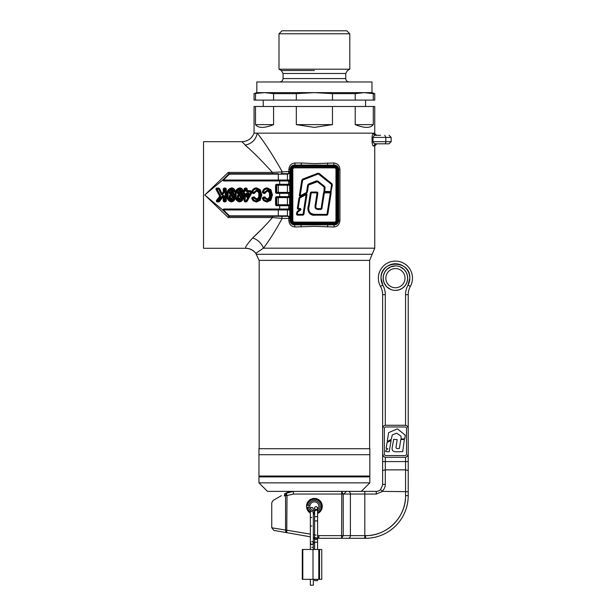 <?xml version="1.0" encoding="UTF-8"?>
<svg xmlns="http://www.w3.org/2000/svg" width="616" height="616" viewBox="0 0 616 616"><rect width="100%" height="100%" fill="white"/><g stroke="black" fill="none" stroke-linecap="round" stroke-linejoin="round"><path stroke-width="0.92" d="M313.328 538.954L314.499 537.552L313.328 537.352L318.48 538.253L317.594 538.099L317.34 538.8L317.587 538.099A1.494 1.494 0 0 1 316.1 539.462A1.494 1.494 0 0 1 314.607 537.968L316.1 539.462L314.607 537.968L314.607 508.115A1.494 1.494 0 0 0 316.1 509.609L317.155 509.17L317.594 508.115L317.155 507.06L316.1 506.622A1.494 1.494 0 0 0 314.607 508.115A1.494 1.494 0 0 1 316.1 506.622L317.155 507.06L317.594 508.115L317.155 507.06L316.1 506.622M311.835 525.995C313.767 525.995 313.767 525.995 311.835 525.995L310.349 525.995L310.349 543.05A1.494 1.494 0 0 0 311.835 544.544C310.472 544.19 310.087 543.374 310.695 542.095A1.494 1.494 0 0 0 311.835 544.544A1.494 1.494 0 0 0 312.982 544.013L312.966 544.028M311.835 507.445A1.494 1.494 0 0 0 310.441 508.408A1.494 1.494 0 0 1 311.835 507.445L313.221 508.362L313.328 508.932L312.897 507.877L311.835 507.445L313.221 508.362L313.328 510.656M310.349 549.487L310.349 543.05L310.78 544.105L311.835 544.544L312.897 544.105L313.328 543.05A1.494 1.494 0 0 0 311.835 541.556M317.594 549.487L317.594 542.234L314.607 542.234L314.607 549.487M314.607 579.333L314.607 580.618L317.594 580.618L317.594 579.333M314.607 520.913L317.594 520.913L317.594 516.647L314.607 516.647M312.997 543.997L311.265 544.428L310.349 543.05M314.607 542.072L312.982 544.013M313.328 579.333L313.328 585.2L310.349 585.2L310.349 579.333M317.594 520.913L317.594 537.968L316.1 539.462L317.594 537.968L317.594 542.234M258.959 482.852L369.839 482.852L369.839 476.876L258.959 476.876L258.959 482.852L267.483 491.375L361.307 491.375L369.839 482.852M258.959 454.7L369.839 454.7L369.839 448.733L258.959 448.733L258.959 454.7L369.839 454.7L369.839 476.029L258.959 476.029L258.959 454.7M263.225 476.029L263.225 476.876M365.573 476.029L365.573 476.876M279.002 33.788L281.989 30.8L346.808 30.8L349.796 33.788L279.002 33.788L279.002 69.184L349.796 69.184L349.796 33.788M371.972 92.639L374.744 93.647L374.744 100.1L373.296 100.1L373.296 93.647L364.256 92.639L371.972 92.639L371.972 81.974L256.826 81.974L256.826 92.639L254.054 93.647L254.054 100.1L255.501 100.1L255.501 93.647L255.501 100.1L273.581 100.1L273.581 93.647L264.541 92.639L254.054 93.647M355.216 93.647L332.478 93.647L332.478 100.1L355.216 100.1L355.216 93.647L364.256 92.639L314.399 92.639L296.319 93.647L296.319 100.1L273.581 100.1M254.054 133.148L254.054 106.499L255.501 106.499L255.501 124.624C258.335 128.305 264.364 128.305 273.581 124.624L273.581 106.499L296.319 106.499L296.319 124.624L314.399 127.396L332.478 124.624L332.478 106.499L355.216 106.499L355.216 124.624C364.433 128.305 370.462 128.305 373.296 124.624L373.296 106.499L374.744 106.499L374.744 133.148L254.054 133.148C251.829 138.538 247.809 141.38 241.988 141.68L242.658 142.566M296.319 93.647L273.581 93.647M374.744 93.647L373.296 93.647M373.296 100.1L355.216 100.1M355.216 106.499L373.296 106.499M373.296 124.624L355.216 124.624M332.478 100.1L296.319 100.1M332.478 93.647L314.399 92.639L256.826 92.639M296.319 106.499L332.478 106.499M332.478 124.624L296.319 124.624M255.501 106.499L273.581 106.499M273.581 124.624L255.501 124.624M317.594 511.149A5.806 5.806 0 0 0 314.776 500.508A5.806 5.806 0 0 0 308.639 505.543L307.423 505.39A7.038 7.038 0 0 1 314.861 499.283A7.038 7.038 0 0 1 317.594 512.574M308.639 505.543L309.956 505.721A4.481 4.481 0 0 1 314.691 501.84A4.481 4.481 0 0 1 318.872 506.306A4.481 4.481 0 0 1 314.691 510.772A4.481 4.481 0 0 1 309.956 506.891L308.639 507.06A5.806 5.806 0 0 0 314.607 512.104M310.349 512.058A7.038 7.038 0 0 1 307.423 507.222L308.639 507.06M314.607 513.336A7.038 7.038 0 0 1 313.328 513.259M319.535 549.487L321.76 549.487L321.76 579.333L319.535 579.333L319.535 549.487L318.788 549.487L318.788 579.333L302.287 579.333L302.287 549.487L318.788 549.487M319.535 579.333L318.788 579.333M391.314 439.216L387.633 441.48L387.279 441.202L388.627 432.601L397.451 428.875L405.274 435.189L404.704 438.838L401.155 439.031L401.001 436.174L396.658 433.14L392.284 434.888L391.314 439.216M387.079 442.465L391.122 440.432L389.143 451.813L385.655 451.551L386.009 450.18L387.834 448.802L386.163 448.302L387.079 442.465M402.702 451.643L396.065 451.821C392.8 451.744 391.553 450.065 392.338 446.762L393.701 439.354L397.197 439.616L396.134 446.454C395.772 447.909 396.296 448.633 397.705 448.617L399.399 448.425L400.77 439.578L404.358 439.354L402.702 451.643M286.07 493.023A17.055 17.055 0 0 1 293.378 491.375A17.055 17.055 0 0 0 286.07 493.023L287.01 495.534L285.562 495.534L286.07 493.023A17.055 17.055 0 0 1 293.378 491.375A17.055 17.055 0 0 0 286.07 493.023L293.378 491.375L284.854 493.662C269.531 502.51 269.531 502.51 284.854 493.662L284.6 493.809M385.832 278.147A9.594 9.594 0 0 0 395.426 287.741A9.594 9.594 0 0 0 405.02 278.147A9.594 9.594 0 0 0 395.426 268.553A9.594 9.594 0 0 0 385.832 278.147A9.594 9.594 0 0 1 395.426 268.553A9.594 9.594 0 0 1 405.02 278.147M407.222 456.387L408.216 454.061A3.196 3.196 0 0 1 405.02 457.265L385.832 457.265A3.196 3.196 0 0 1 382.628 454.061L382.628 294.664A17.055 17.055 0 0 0 380.495 286.409A17.055 17.055 0 0 1 395.426 261.092A17.055 17.055 0 0 1 410.348 286.409A17.055 17.055 0 0 0 408.216 294.664L408.216 495.641L408.216 470.508L405.551 469.862L385.293 469.862L385.293 484.338A2.664 0.647 180 0 0 382.628 484.985L382.628 470.508L382.628 484.985L380.519 489.728A6.399 6.399 0 0 1 376.237 491.375A6.399 6.399 0 0 0 380.519 489.728A6.399 6.399 0 0 1 376.237 491.375A6.399 6.399 0 0 0 380.519 489.728L382.651 491.375L408.216 491.707M382.651 491.375L376.237 494.047L341.788 494.047L341.58 491.375L343.228 494.047L343.228 535.627L341.58 538.292L348.156 538.292L318.849 538.292L341.58 538.292L341.788 494.047L293.378 494.047L287.01 495.534L286.756 532.663L310.349 536.821L273.951 530.407L271.748 527.781L285.562 530.06L285.801 531.808M310.349 513.074A7.893 7.893 0 0 1 314.399 498.413A7.893 7.893 0 0 1 317.594 513.513M383.629 426.157L382.628 428.474A3.196 3.196 0 0 1 385.832 425.279L405.02 425.279A3.196 3.196 0 0 1 408.216 428.474L407.222 426.157M385.832 426.98L405.02 426.98A1.494 1.494 0 0 1 406.514 428.474L406.514 454.061A1.494 1.494 0 0 1 405.02 455.555L385.832 455.555A1.494 1.494 0 0 1 384.338 454.061L384.338 428.474A1.494 1.494 0 0 1 385.832 426.98M403.426 266.181A14.391 14.391 0 0 1 408.015 285.116A19.727 19.727 0 0 0 405.551 294.664L405.551 425.325L406.19 425.494M384.661 457.041L385.293 457.218L385.293 461.592L405.551 461.592L405.551 457.218L406.19 457.041M383.629 456.387L382.628 454.061L382.628 470.508L385.293 469.862L385.293 461.592L382.628 461.592M412.481 278.147A17.055 17.055 0 0 1 410.348 286.409L408.015 285.116L409.817 278.147C410.71 259.582 380.141 259.582 381.035 278.147L382.829 285.116A19.727 19.727 0 0 1 385.293 294.664L385.293 425.325L384.661 425.494M317.594 535.396L318.895 535.627L318.849 538.292A2.133 2.133 0 0 1 318.48 538.253L318.895 535.627L350.404 535.627L350.404 494.047C350.273 492.423 349.526 491.537 348.156 491.375L376.237 491.375L376.237 494.047M314.607 514.191A7.893 7.893 0 0 1 313.328 514.121M286.756 532.663L285.562 530.06L285.562 495.534M286.71 494.817L284.299 495.972C267.96 504.82 267.96 504.82 284.299 495.972L284.854 493.662M393.832 523.923A39.978 39.978 0 0 1 365.573 535.627C386.933 536.174 406.106 517.009 405.551 495.641L408.216 495.641A42.643 42.643 0 0 1 365.573 538.292L348.156 538.292A2.664 2.248 90 0 0 350.404 535.627L364.811 535.627L364.811 491.375M281.343 495.688L273.08 500.462L271.748 502.764L271.748 527.781M385.239 267.975A14.391 14.391 0 0 0 382.829 285.116L380.495 286.409A17.055 17.055 0 0 1 382.628 294.664A17.055 17.055 0 0 0 380.495 286.409A17.055 17.055 0 0 1 382.628 294.664L385.293 294.664M310.349 534.118L285.562 529.999L285.562 525.186M286.956 530.314L285.562 530.06M300.454 196.604L306.09 193.609L307.007 194.402L303.857 214.468L303.072 215.138L297.205 215.138L296.419 214.222L297.212 211.519L300.123 209.309L298.121 209.309L297.335 208.393L298.983 197.921L300.454 196.604L299.338 195.665L301.763 180.234L302.679 179.102L317.825 173.258L319.273 173.481L331.878 183.684L332.386 185L330.838 192.184L331.146 192.939L327.774 214.507L326.973 214.36L326.988 214.784L327.389 214.445L330.761 192.877L330.361 192.415L330.33 192.839L324.339 192.877L321.883 208.747L321.067 209.448L318.434 209.448C315.592 209.44 314.514 207.985 315.192 205.082L317.086 192.839L317.51 192.877L317.117 192.415L317.086 192.839L311.249 192.839L309.217 205.752C307.838 211.38 309.925 214.245 315.477 214.337L326.973 214.36L330.33 192.839L330.754 192.885L327.389 214.445L315.477 214.761C310.148 216.07 306.899 210.01 308.793 205.69L308.562 207.384M297.205 215.138L296.812 214.283L297.205 214.745L303.465 214.406L306.622 194.34L299.792 198.052L298.152 208.493L300.577 208.493L300.978 209.694L297.713 212.166L297.235 214.322L296.812 214.276L297.451 211.827L300.724 209.348L297.451 211.827L296.812 214.283L297.212 214.745L297.235 214.322L303.049 214.322L306.152 194.009L306.622 194.34L306.152 194.009L299.776 197.413L306.152 194.009L305.967 193.663M298.152 208.493L297.728 208.454L298.129 208.916L298.152 208.493M313.752 214.699L315.477 215.153C309.786 216.324 306.537 210.487 308.408 205.629L310.395 192.754L311.249 192.023L317.117 192.023L317.902 192.939L316 205.205C315.361 207.515 316.17 208.655 318.434 208.631L321.467 208.685L323.916 192.808L330.361 192.415L330.576 191.83L324.617 191.83L324.155 191.291L324.717 187.664L324.332 186.702L317.594 181.42L316.539 181.273L308.708 184.4L308.054 185.224L306.96 192.161L306.352 193.024L300.4 196.204L299.73 195.719L302.148 180.296L302.818 179.472L317.971 173.627L319.019 173.789L331.631 183.992L332.001 184.946L330.576 191.83L332.001 184.946L332.386 185M330.754 192.885L330.361 192.415L331.146 192.939M321.075 209.024L323.531 192.754L324.378 192.415L323.916 192.808L324.339 192.877M316 205.205L315.615 205.151L317.51 192.877L315.615 205.151C314.938 207.838 315.877 209.132 318.434 209.024L321.067 209.024L321.067 209.448M317.51 192.877L317.117 192.415L317.902 192.939M311.249 192.023L310.787 192.808L317.117 192.415L317.117 192.023M311.249 192.839L311.249 192.415L310.787 192.808L308.793 205.69L310.787 192.808L310.395 192.754M298.983 197.921L299.776 197.413L297.728 208.454L299.592 197.066M297.728 208.454L298.121 208.916L297.335 208.393M300.577 208.493L300.57 208.916L298.121 208.916L298.121 209.309M330.576 191.83L331.631 183.992L319.019 173.789L319.273 173.481M331.362 184.323L317.971 173.627L302.818 179.472L302.679 179.102M318.125 174.02L302.148 180.296L299.73 195.719L299.338 195.665M302.572 180.365L300.2 195.826L306.152 192.646L306.352 193.024L306.96 192.161L306.545 192.092L307.63 185.162L308.554 184.007L316.385 180.881L317.856 181.089L324.594 186.363L325.132 187.726L324.617 191.407L331.362 191.553M323.531 192.754L324.116 192.061L324.093 187.01L317.348 181.735L308.054 185.224L308.708 184.4L316.539 181.273L316.385 180.881M317.348 181.735L317.594 181.42L324.332 186.702L324.594 186.363M306.152 192.646L306.545 192.092M338.608 221.467L338.708 220.574A4.266 4.266 0 0 1 334.442 224.84L294.356 224.84L295.041 226.973C291.322 226.634 289.258 224.501 288.858 220.574L288.858 218.441L282.128 218.441C275.845 230.084 269.623 240.001 263.463 248.194L255.84 253.307A8.532 8.516 -90 0 0 256.695 254.285L372.18 254.285L374.744 248.194L374.744 145.846C375.552 145.168 372.98 145.961 376.838 143.813L375.567 143.813L376.838 143.813L374.705 145.946L373.481 145.946L375.567 143.813L376.237 143.813M369.623 448.733L369.623 260.375L259.167 260.375L255.786 253.353C253.184 250.081 249.78 248.394 245.599 248.294L203.519 248.294L203.519 141.68L241.988 141.68L247.586 147.386M260.999 229.876L254.693 235.99M372.21 143.505L372.041 141.68C372.31 144.521 372.788 145.946 373.481 145.946M374.705 133.148L374.705 133.148A2.133 2.133 -90 0 0 376.838 135.281C372.649 132.648 375.752 134.188 374.744 133.249L373.481 133.148C372.788 133.156 372.303 134.573 372.041 137.414L373.011 137.414C373.619 135.82 374.474 135.112 375.567 135.281L380.495 135.281M376.237 135.281L375.567 135.281A2.133 2.087 -90 0 1 373.481 133.148L257.211 133.148C264.218 141.826 272.526 154.616 282.128 171.533A2.133 1.14 -90 0 1 280.981 173.666L287.957 173.666L280.981 173.666M290.182 168.507L290.09 169.4A4.266 4.266 0 0 1 294.356 165.134L300.924 165.08A2.133 0.462 90 0 0 301.286 163.001L314.399 163.61L333.757 163.001C337.476 163.34 339.531 165.473 339.932 169.4L339.932 220.574C339.539 224.501 337.476 226.634 333.757 226.973L314.399 226.365L295.041 226.973M287.995 216.308L287.957 216.308A2.133 0.901 90 0 1 288.858 218.441L290.09 218.441A2.133 2.133 0 0 0 289.428 216.901A2.133 2.133 0 0 1 290.09 218.441L290.09 216.809L290.09 218.441L287.757 215.839L289.797 216.809L289.797 209.964L287.418 209.964L287.418 215.839L287.957 216.308L229.422 216.308L228.22 217.54L228.859 216.062L222.853 210.064A1.209 1.209 0 0 1 224.047 209.017L279.687 209.017L279.687 205.698L276.746 205.698A1.201 1.201 0 0 1 275.545 204.497L275.545 197.851A1.201 1.201 0 0 1 276.746 196.65L279.687 196.65L279.687 193.332L276.746 193.332A1.201 1.201 0 0 1 275.545 192.13L275.545 185.478A1.201 1.201 0 0 1 276.746 184.276L279.687 184.276L279.687 180.958L224.047 180.958A1.209 1.209 0 0 1 222.853 179.918L204.766 194.987L228.22 172.434L272.426 172.434L288.858 171.533L288.858 169.4C289.258 165.473 291.314 163.348 295.041 163.001L301.286 163.001M222.853 210.064L204.766 194.987L228.22 217.54L272.426 217.54L272.426 216.308M265.45 197.628L267.144 198.868C268.907 198.352 269.669 197.074 269.423 195.041L269.423 194.995C269.685 192.977 268.953 191.676 267.244 191.106L265.465 192.716A1.17 1.17 0 0 1 263.902 193.439L263.117 193.108A1.17 1.17 0 0 1 262.447 191.699C263.117 189.304 264.688 188.042 267.144 187.903L270.878 189.666L272.457 194.872L270.863 200.285L267.005 202.071L263.679 200.747L262.478 198.675A1.17 1.17 0 0 1 263.217 197.205L263.995 196.951A1.17 1.17 0 0 1 265.45 197.628L264.965 197.821L267.144 199.392C269.184 199.006 270.116 197.559 269.947 195.041C270.139 192.485 269.238 190.999 267.244 190.583L264.972 192.554A0.647 0.647 0 0 1 264.102 192.954L263.317 192.631L264.102 192.954L263.902 193.439M254.816 197.628L256.51 198.868C258.273 198.352 259.036 197.074 258.789 195.041L258.789 194.995C259.051 192.977 258.32 191.676 256.61 191.106L254.832 192.716A1.17 1.17 0 0 1 253.268 193.439L252.483 193.108A1.17 1.17 0 0 1 251.813 191.699C252.483 189.304 254.054 188.042 256.51 187.903L260.245 189.666L261.823 194.872L260.229 200.285L256.371 202.071L253.045 200.747L251.844 198.675A1.17 1.17 0 0 1 252.583 197.205L253.361 196.951A1.17 1.17 0 0 1 254.816 197.628L254.331 197.821L256.51 199.392C258.551 199.006 259.482 197.559 259.313 195.041C259.505 192.485 258.605 190.999 256.61 190.583L254.339 192.554A0.647 0.647 0 0 1 253.469 192.954L252.683 192.631L253.469 192.954L253.268 193.439M240.101 191.499L239.478 190.937L238.361 192.716L239.686 192.392C242.157 192.885 243.389 194.44 243.382 197.066C243.405 199.861 242.088 201.47 239.439 201.909C236.213 200.97 234.796 198.66 235.196 194.979C234.788 191.191 236.282 188.827 239.67 187.903C241.503 188.019 242.635 188.973 243.074 190.768A1.17 1.17 0 0 1 242.126 192.207L241.41 192.323A1.17 1.17 0 0 1 240.101 191.499L240.602 191.353L239.485 190.421L237.815 192.862A0.416 0.416 0 0 0 238.454 193.27L239.693 192.908C241.911 193.501 242.974 194.879 242.866 197.066C242.974 199.422 241.834 200.862 239.439 201.386C236.436 200.192 235.196 198.059 235.72 194.979C235.196 191.776 236.513 189.589 239.67 188.427C241.264 188.558 242.227 189.381 242.565 190.898A0.647 0.647 0 0 1 242.042 191.691L241.326 191.807A0.647 0.647 0 0 1 240.602 191.353L242.05 191.022L239.67 188.95C236.983 189.874 235.836 191.884 236.244 194.987C235.851 197.959 236.914 199.923 239.439 200.855C241.441 200.47 242.404 199.207 242.334 197.066C242.388 195.095 241.503 193.886 239.693 193.439L238.739 193.709A0.939 0.939 0 0 1 237.291 192.793C237.306 191.199 238.038 190.229 239.493 189.89L241.102 191.206M231.339 190.937L230.222 192.716L231.547 192.392C234.018 192.885 235.25 194.44 235.243 197.066C235.258 199.861 233.941 201.47 231.293 201.909C228.066 200.97 226.657 198.66 227.058 194.979C226.65 191.191 228.143 188.827 231.531 187.903C233.356 188.019 234.496 188.973 234.927 190.768A1.17 1.17 0 0 1 233.988 192.207L233.272 192.323A1.17 1.17 0 0 1 231.955 191.499L231.346 190.421L229.676 192.862A0.416 0.416 0 0 0 230.307 193.27L231.547 192.908C233.772 193.501 234.827 194.879 234.719 197.066C234.835 199.422 233.695 200.862 231.293 201.386C228.297 200.192 227.058 198.059 227.574 194.979C227.05 191.776 228.367 189.589 231.531 188.427C233.118 188.558 234.088 189.381 234.427 190.898A0.647 0.647 0 0 1 233.903 191.691L233.187 191.807A0.647 0.647 0 0 1 232.455 191.353L231.346 189.89L233.079 191.291L233.911 191.022L231.531 188.95C228.836 189.874 227.697 191.884 228.105 194.987C227.712 197.959 228.775 199.923 231.3 200.855C233.295 200.47 234.265 199.207 234.195 197.066C234.242 195.095 233.364 193.886 231.547 193.439L230.6 193.709A0.939 0.939 0 0 1 229.152 192.793C229.167 191.199 229.899 190.229 231.346 189.89M224.047 209.017L224.047 209.486A0.731 0.731 0 0 0 223.531 210.734A0.731 0.731 0 0 1 224.047 209.486L289.612 209.486L289.805 205.698L288.481 205.22L289.612 205.22L276.746 205.22A0.731 0.731 0 0 1 276.014 204.497L276.014 197.851A0.731 0.731 0 0 1 276.746 197.12L289.612 197.12L289.805 196.65L289.805 193.332L288.481 192.854L289.612 192.854L276.746 192.854A0.731 0.731 0 0 1 276.014 192.13L276.014 185.478A0.731 0.731 0 0 1 276.746 184.754L289.612 184.754L279.687 184.754L279.687 184.276L289.805 184.276L289.612 180.488L224.047 180.488A0.731 0.731 0 0 1 223.531 179.241L228.859 173.912L228.22 172.434L229.422 173.666A0.847 0.832 90 0 0 228.852 173.897L228.852 173.897A0.847 0.847 0 0 1 229.452 173.666L278.301 173.666L278.301 174.136L229.452 174.136L223.862 179.572L224.047 180.018L278.301 180.018L278.301 174.136L287.418 174.136L287.418 180.018L289.797 180.018L289.797 173.165L287.757 174.136L290.09 171.533L290.09 173.165L290.09 171.533A2.133 2.133 0 0 1 289.428 173.073M289.612 205.22A0.47 0.47 0 0 1 290.09 205.698L289.612 205.22L289.612 197.12L279.687 197.12L279.687 196.65L288.681 196.65L288.681 193.332L279.687 193.332L279.687 192.854L289.797 192.385L289.612 184.754L290.09 184.276A0.47 0.47 0 0 1 289.612 184.754M290.09 209.964L289.612 209.486L279.687 209.486L279.687 209.017L288.681 209.017L288.681 205.698L279.687 205.698L279.687 205.22L290.09 204.751M222.853 179.918L223.531 179.241A0.731 0.731 0 0 0 224.047 180.488L224.047 180.958M330.445 224.84L330.445 224.239L334.442 224.239A3.658 3.658 0 0 0 338.099 220.574L338.099 169.4A3.658 3.658 0 0 0 334.442 165.743L300.955 165.666L300.924 165.08L334.442 165.134A2.133 0.685 90 0 1 333.757 163.001M229.422 216.308L229.452 216.308A0.847 0.847 0 0 1 228.859 216.062A0.847 0.832 90 0 0 229.422 216.308M289.612 180.488A0.47 0.47 0 0 1 290.09 180.958L288.681 180.958L288.481 180.488L290.09 180.018M288.481 184.754L288.681 180.958L279.687 180.958L279.687 180.488L287.618 180.488L287.418 180.018L278.301 180.018L278.301 180.488M255.84 253.307C253.23 250.019 249.827 248.317 245.622 248.21C245.068 247.309 247.416 243.867 252.668 237.899C258.866 232.324 265.45 225.533 272.426 217.54L282.128 218.441A2.133 1.14 90 0 0 280.981 216.308M272.426 173.666L272.426 172.434C261.4 160.268 252.29 151.159 245.091 145.122C251.829 143.79 255.871 139.801 257.211 133.148C253.014 133.148 253.014 133.148 257.211 133.148M290.891 223.061L292.793 224.54L294.356 224.84A4.266 4.266 0 0 1 290.09 220.574L290.09 169.4A4.266 4.266 0 0 1 294.356 165.134L292.785 165.434M337.907 166.913L336.005 165.434L334.442 165.134A4.266 4.266 0 0 1 338.708 169.4L338.708 220.574A4.266 4.266 0 0 1 334.442 224.84L336.013 224.54M298.352 224.84L298.352 224.239L330.445 224.239M334.442 223.308L334.442 222.707A2.133 2.133 0 0 0 336.575 220.574L336.575 169.4A2.133 2.133 0 0 0 334.442 167.267L294.356 167.267A2.133 2.133 0 0 0 292.223 169.4L292.223 220.574A2.133 2.133 0 0 0 294.356 222.707L334.442 222.707A2.133 2.133 0 0 0 336.575 220.574L337.175 220.574A2.733 2.733 0 0 1 334.442 223.308L294.356 223.308A2.733 2.733 0 0 1 291.614 220.574L291.614 169.4A2.733 2.733 0 0 1 294.356 166.666L334.442 166.666A2.733 2.733 0 0 1 337.175 169.4L337.175 220.574M308.439 185.285L307.353 192.223L306.09 193.609M327.774 214.507L326.988 215.177L315.477 215.153M374.744 248.194L263.463 248.194C261.507 243.197 257.911 239.763 252.668 237.899M300.955 224.309L301.286 226.973M327.835 224.309L327.512 226.973M334.442 224.239L333.757 226.973M327.835 165.666L327.866 165.08A2.133 0.462 90 0 1 327.512 163.001M300.955 165.666L294.356 165.743L294.356 165.134A2.133 0.685 90 0 0 295.041 163.001M380.495 143.813L384.761 143.813A2.133 1.063 90 0 0 385.832 141.68L391.16 141.68L389.027 143.813L375.567 143.813C374.474 143.982 373.619 143.274 373.011 141.68L385.832 141.68L385.832 137.414L373.011 137.414L373.011 141.68L372.041 141.68L372.041 137.414M384.761 135.281C390.375 135.281 390.375 135.281 384.761 135.281C390.375 135.281 390.375 135.281 384.761 135.281L385.832 137.414L391.16 137.414L389.027 135.281M374.143 143.397L375.567 143.813M269.438 192.007L269.947 194.987L269.423 194.995M262.478 198.675L262.978 198.514L264.041 200.377L262.978 198.514A0.647 0.647 0 0 1 263.386 197.697L264.156 197.443A0.647 0.647 0 0 1 264.965 197.821L263.479 198.352L264.418 200L266.998 201.024L270.047 199.623L271.41 194.879L270.062 190.321L267.144 188.95C265.188 189.066 263.964 190.075 263.455 192L264.464 192.392L267.244 190.059C269.677 190.675 270.747 192.331 270.47 195.041C270.717 197.728 269.608 199.353 267.151 199.923L264.472 198.013M267.005 202.071L266.998 201.548L270.463 199.954L266.998 201.548L264.041 200.377L264.418 200M263.117 193.108L263.317 192.631A0.647 0.647 0 0 1 262.947 191.846C263.517 189.72 264.918 188.581 267.144 188.427L270.47 189.99L271.941 194.879L270.463 199.954L270.863 200.285M272.457 194.872L271.941 194.879L271.618 192.269M258.412 191.414L259.236 193.686L259.313 194.987L258.789 194.995M251.844 198.675L252.344 198.514L253.407 200.377L252.344 198.514A0.647 0.647 0 0 1 252.752 197.697L253.523 197.443A0.647 0.647 0 0 1 254.331 197.821L252.845 198.352L253.784 200L256.364 201.024L259.413 199.623L260.776 194.879L259.428 190.321L256.51 188.95C254.554 189.066 253.33 190.075 252.822 192L253.831 192.392L256.61 190.059C259.043 190.675 260.114 192.331 259.837 195.041C260.083 197.728 258.974 199.353 256.518 199.923L253.838 198.013M256.371 202.071L256.364 201.548L259.829 199.954L256.364 201.548L253.407 200.377L253.784 200M252.483 193.108L252.683 192.631A0.647 0.647 0 0 1 252.314 191.846C252.883 189.72 254.285 188.581 256.51 188.427L259.837 189.99L261.307 194.879L259.829 199.954L259.413 199.623M261.823 194.872L261.307 194.879L260.984 192.269M247.093 201.263L246.639 201.009A0.755 0.755 0 0 1 245.984 201.386L245.445 201.386A0.755 0.755 0 0 1 244.691 200.631L244.691 194.055A0.647 0.647 0 0 0 244.044 193.409L243.874 193.409A0.516 0.516 0 0 1 243.359 192.893L243.359 191.761A0.516 0.516 0 0 1 243.874 191.253L244.044 191.253A0.647 0.647 0 0 0 244.691 190.606L244.691 189.235A0.647 0.647 0 0 1 245.337 188.588L246.038 188.588A0.647 0.647 0 0 1 246.685 189.235L246.685 190.606A0.647 0.647 0 0 0 247.332 191.253L250.358 191.253A0.647 0.647 0 0 1 251.005 191.899L251.005 193.085A1.194 1.194 0 0 1 250.843 193.678L246.639 201.009L250.843 193.678A1.194 1.194 0 0 0 251.005 193.085L251.528 193.085A1.717 1.717 0 0 1 251.297 193.94L247.093 201.263A1.278 1.278 0 0 1 245.984 201.909L245.445 201.909A1.278 1.278 0 0 1 244.167 200.631L243.874 193.932A1.032 1.032 0 0 1 242.843 192.893L242.843 191.792L243.359 191.792M246.154 196.435L246.685 196.435L248.417 193.409L247.332 193.409A0.647 0.647 0 0 0 246.685 194.055L246.685 196.435L247.309 196.596L248.772 194.009A0.4 0.4 0 0 0 248.417 193.409L248.417 192.877A0.932 0.932 0 0 1 249.226 194.271L247.771 196.858A0.862 0.862 0 0 1 246.154 196.435L246.154 194.055A1.178 1.178 0 0 1 247.332 192.877L248.417 192.877M238.084 188.812L236.321 190.883M236.221 198.791L237.237 200.462L239.054 201.363M240.61 201.17L242.019 200.054L242.796 198.021M243.382 197.066L242.866 197.066L241.557 193.686M239.686 192.392L239.693 192.908L238.454 193.27L238.739 193.709M241.926 189.474L240.54 188.535M238.369 198.775L237.876 197.005L239.47 199.392L240.871 197.189L239.362 194.902L237.352 197.005C237.299 195.518 237.969 194.648 239.355 194.379C240.81 194.679 241.487 195.619 241.395 197.189C241.51 198.706 240.871 199.615 239.478 199.915C237.999 199.569 237.291 198.598 237.352 197.005M240.502 195.549L240.871 197.189L241.395 197.189M239.47 198.868L240.348 197.189L239.362 195.426L238.4 197.005L239.478 199.923M229.937 188.812L228.182 190.883M228.074 198.791L229.098 200.462L230.908 201.363M232.463 201.17L233.872 200.054L234.657 198.021M235.243 197.066L234.719 197.066L233.418 193.686M231.547 192.392L231.547 192.908L230.307 193.27L230.6 193.709M233.78 189.474L232.401 188.535M230.23 198.775L229.737 197.005L231.331 199.392L232.725 197.189L231.216 194.902L229.737 197.005L230.261 197.005L231.323 198.868L232.209 197.189L231.223 195.426L230.261 197.005M232.363 195.549L232.725 197.189L233.256 197.189C233.372 198.706 232.725 199.615 231.331 199.915C229.853 199.569 229.144 198.598 229.206 197.005C229.16 195.518 229.83 194.648 231.216 194.379C232.663 194.679 233.349 195.619 233.256 197.189M217.463 200.901L218.395 200.855A0.501 0.501 0 0 0 218.788 200.662L222.63 195.803A0.924 0.924 0 0 1 224.286 196.373L224.286 200.631L225.217 200.631L225.217 189.235L224.286 189.235L224.286 192.115A1.355 1.355 0 0 1 223.97 192.977L222.653 194.579A0.847 0.847 0 0 1 221.236 194.41L218.819 189.405A0.501 0.501 0 0 0 218.364 189.12L217.071 189.12L216.917 188.588A0.431 0.431 0 0 0 216.532 189.227A0.431 0.431 0 0 1 216.917 188.588A0.431 0.431 0 0 0 216.532 189.227L217.071 189.12L220.613 195.819A1.286 1.286 0 0 1 220.466 197.235L217.479 200.855L216.947 200.677L220.058 196.897A0.755 0.755 0 0 0 220.143 196.065L216.532 189.227A0.431 0.431 0 0 1 216.917 188.588L218.364 188.588A1.032 1.032 0 0 1 219.296 189.174L221.714 194.179L222.245 194.248L223.57 192.639A0.824 0.824 0 0 0 223.754 192.115L223.754 189.235A0.647 0.647 0 0 1 224.401 188.588L225.102 188.588A0.647 0.647 0 0 1 225.749 189.235L225.749 200.631A0.755 0.755 0 0 1 224.994 201.386L224.509 201.386A0.755 0.755 0 0 1 223.754 200.631L223.754 196.373A0.4 0.4 0 0 0 223.046 196.127L219.204 200.993L223.046 196.127A0.4 0.4 0 0 1 223.354 195.973A0.4 0.4 0 0 0 223.046 196.127L223.208 196.658M219.612 201.316A1.555 1.555 0 0 1 218.395 201.909L217.279 201.909A0.955 0.955 0 0 1 216.539 200.346L219.681 196.304L216.07 189.474A0.955 0.955 0 0 1 216.917 188.072L218.364 188.072A1.555 1.555 0 0 1 219.766 188.95L222.045 193.67L221.714 194.179L222.245 194.248L222.045 193.67L223.231 192.115L223.231 189.235A1.17 1.17 0 0 1 224.401 188.072L225.102 188.072A1.17 1.17 0 0 1 226.272 189.235L226.272 200.631A1.278 1.278 0 0 1 224.994 201.909L224.509 201.909A1.278 1.278 0 0 1 223.231 200.631L223.231 196.727L219.612 201.316L219.204 200.993A1.032 1.032 0 0 1 218.395 201.386L217.279 201.386A0.431 0.431 0 0 1 216.947 200.677A0.431 0.431 0 0 0 217.279 201.386A0.431 0.431 0 0 1 216.947 200.677A0.431 0.431 0 0 0 217.279 201.386L217.456 200.916M330.445 165.743L330.445 165.134M298.352 165.743L298.352 165.134M321.467 208.685A0.393 0.393 0 0 1 321.067 209.024L321.883 208.747M330.361 192.123L324.617 192.123L324.617 191.407M324.116 192.061L324.617 192.123M300.161 209.278L300.731 209.34L300.593 208.916L300.177 209.263M300.978 209.694L300.57 208.916M243.874 191.253L243.874 190.729A1.032 1.032 0 0 0 243.104 191.068L243.489 191.422A0.516 0.516 0 0 1 243.874 191.253L243.359 191.761A0.516 0.516 0 0 1 243.874 191.253A0.516 0.516 0 0 0 243.489 191.422L242.858 191.776M223.215 196.681L223.754 196.373A0.4 0.4 0 0 0 223.354 195.973M230.307 193.27L230.222 192.716L229.152 192.793M231.293 201.909L231.3 200.855M231.531 188.95L231.531 187.903M227.058 194.979L228.105 194.987M239.493 189.89L239.478 190.937M238.454 193.27L238.361 192.716L237.291 192.793M239.439 201.909L239.439 200.855M239.67 188.95L239.67 187.903M235.196 194.979L236.244 194.987M247.332 190.729L247.332 191.253A0.647 0.647 0 0 1 246.685 190.606A0.647 0.647 0 0 0 247.332 191.253A0.647 0.647 0 0 1 246.685 190.606L250.358 190.729A1.17 1.17 0 0 1 251.528 191.899L251.528 193.085M243.359 192.893A0.516 0.516 0 0 0 243.874 193.409L244.044 192.877A1.178 1.178 0 0 1 245.214 194.055L245.214 200.631L245.984 200.855L250.389 193.416A0.67 0.67 0 0 0 250.473 193.085L250.358 191.776L247.332 191.776A1.178 1.178 0 0 1 246.154 190.606L246.038 189.12L245.214 189.235L245.214 190.606A1.178 1.178 0 0 1 244.044 191.776L243.89 192.877L243.359 192.893A0.516 0.516 0 0 0 243.874 193.409A0.516 0.516 0 0 1 243.359 192.893L242.843 192.893M256.61 190.059L256.61 191.106M259.837 195.041L258.789 195.041M256.51 187.903L256.51 188.95M256.518 199.923L256.51 198.868M260.245 189.666L259.428 190.321M260.229 200.285L259.829 199.954M267.144 187.903L267.144 188.95M267.244 190.059L267.244 191.106M270.878 189.666L270.062 190.321M270.47 195.041L269.423 195.041M267.151 199.923L267.144 198.868M260.776 194.879L261.307 194.879M256.364 201.548L256.364 201.024M266.998 201.548L266.998 201.024M270.047 199.623L270.463 199.954M271.41 194.879L271.941 194.879M239.362 195.426L239.355 194.379M239.693 192.908L239.693 193.439M242.334 197.066L242.866 197.066M229.206 197.005L229.737 197.005M231.323 198.868L231.331 199.923M231.216 194.379L231.223 195.426M234.195 197.066L234.719 197.066M231.547 193.439L231.547 192.908M237.876 197.005L238.4 197.005M240.348 197.189L240.871 197.189M232.209 197.189L232.725 197.189M249.226 194.271L247.332 193.932L247.309 196.596L246.685 196.435M289.612 192.854A0.47 0.47 0 0 1 290.09 193.332L289.612 192.854L290.09 192.385M289.612 209.486A0.47 0.47 0 0 0 290.09 209.017L288.681 209.017L288.481 209.486M289.612 197.12A0.47 0.47 0 0 0 290.09 196.65L288.681 196.65L288.481 197.12M310.349 525.995L310.349 517.463L311.835 517.463C313.767 517.463 313.767 517.463 311.835 517.463M313.328 512.012L313.328 547.316L311.835 547.316C309.91 547.316 309.91 547.316 311.835 547.316M349.796 69.184L347.447 70.532L345.745 73.489L345.745 78.563L283.052 78.563C282.852 80.634 281.712 81.774 279.641 81.974M345.745 73.489L283.052 73.489L283.052 78.563M314.399 70.532L281.343 70.532L314.399 70.532M313.005 579.333L313.005 549.487M302.803 549.487L302.803 579.333M395.426 290.405L398.983 289.882L402.233 288.342L404.905 285.924L406.752 282.844M406.752 282.836L407.623 279.348L407.453 275.752L406.237 272.364L404.096 269.485M404.088 269.477L400.115 266.82M407.684 278.147A12.258 12.258 0 0 1 395.426 290.405A12.258 12.258 0 0 1 383.167 278.147A12.258 12.258 0 0 1 395.426 265.889A12.258 12.258 0 0 1 407.684 278.147M395.426 265.889L390.736 266.82L386.756 269.477M386.756 269.485L384.615 272.364L383.398 275.752L383.221 279.348L384.099 282.836M384.099 282.844L386.756 286.817L390.729 289.474M385.254 267.96A14.391 14.391 0 0 1 396.827 263.825M396.843 263.825A14.391 14.391 0 0 1 403.418 266.181M405.551 294.664L408.216 294.664A17.055 17.055 0 0 1 410.348 286.409M405.551 495.641L405.551 461.592L408.216 461.592M405.359 499.576A39.978 39.978 0 0 1 404.789 503.434M404.781 503.449A39.978 39.978 0 0 1 393.855 523.9M364.811 538.292L364.811 535.627L365.573 535.627L365.573 538.292A42.643 42.643 0 0 0 408.216 495.641M313.328 534.642L316.1 535.135M382.143 491.206C384.192 489.373 385.239 487.079 385.293 484.338C385.239 487.079 384.192 489.373 382.143 491.206M293.378 494.047L293.378 491.375M243.874 190.729L244.167 189.235A1.17 1.17 0 0 1 245.337 188.072L246.038 188.072A1.17 1.17 0 0 1 247.209 189.235L247.209 190.606M278.301 192.854L278.301 185.224L276.746 185.224L276.746 192.385L287.418 192.385L287.418 185.224L278.301 185.224L278.301 184.754M278.301 205.22L278.301 197.59L276.746 197.59L276.746 204.751L287.418 204.751L287.418 197.59L278.301 197.59L278.301 197.12M287.757 174.136L287.618 173.666M290.09 185.224L287.418 185.224L287.618 184.754M290.09 197.59L287.418 197.59L287.618 197.12M278.301 216.308L278.301 209.964L224.047 209.964L223.862 210.403L229.452 215.839L287.757 215.839M294.356 165.743A3.658 3.658 0 0 0 290.69 169.4L290.69 220.574A3.658 3.658 0 0 0 294.356 224.239L294.356 224.84A4.266 4.266 0 0 1 290.09 220.574L288.858 220.574M334.442 165.743L334.442 165.134A4.266 4.266 0 0 1 338.708 169.4L339.932 169.4M294.356 224.239L298.352 224.239M337.175 169.4L336.575 169.4A2.133 2.133 0 0 0 334.442 167.267L334.442 166.666M291.614 220.574L292.223 220.574A2.133 2.133 0 0 0 294.356 222.707L294.356 223.308M294.356 166.666L294.356 167.267A2.133 2.133 0 0 0 292.223 169.4L291.614 169.4M292.823 220.574A1.532 1.532 0 0 0 294.356 222.106L334.442 222.106A1.532 1.532 0 0 0 335.966 220.574L335.966 169.4A1.532 1.532 0 0 0 334.442 167.868L294.356 167.868A1.532 1.532 0 0 0 292.823 169.4L292.823 220.574L292.223 220.574M338.099 220.574L339.932 220.574M290.69 169.4L288.858 169.4M287.995 173.666L287.957 173.666A2.133 0.901 -90 0 0 288.858 171.533L290.09 171.533M287.618 209.486L287.418 209.964L278.301 209.964L278.301 209.486M292.823 169.4L292.223 169.4M294.356 167.267L294.356 167.868M334.442 167.267L334.442 167.868M294.356 222.106L294.356 222.707M336.575 169.4L335.966 169.4M334.442 222.106L334.442 222.707M336.575 220.574L335.966 220.574M338.099 169.4L338.708 169.4M290.09 220.574L290.69 220.574M309.217 205.752L308.408 205.629M326.988 214.784L326.988 215.177M318.434 208.631L318.434 209.448M324.378 192.839L324.378 192.107M297.212 211.519L297.713 212.166M297.528 212.481L296.712 212.351M323.77 191.23L324.578 191.353M296.812 214.283L296.419 214.222M324.324 187.603L325.132 187.726M303.072 214.745L303.072 215.138M303.465 214.406L303.857 214.468M302.148 180.296L301.763 180.234M306.622 194.34L307.007 194.402M308.855 184.769L308.554 184.007M300.2 195.826L300.585 196.543M307.353 192.223L306.96 192.161M331.577 184.877L332.001 184.946M302.972 179.864L302.818 179.472M300.146 195.788L299.73 195.719M308.054 185.224L307.63 185.162M299.792 198.052L299.368 197.982M315.192 205.082L315.615 205.151M311.203 192.877L310.787 192.808M315.477 214.337L315.477 214.761M244.044 190.729L244.044 191.253A0.647 0.647 0 0 0 244.691 190.606L244.167 190.606M244.167 189.235L244.691 189.235A0.647 0.647 0 0 1 245.337 188.588L245.337 188.072M246.038 188.072L246.038 188.588A0.647 0.647 0 0 1 246.685 189.235L246.154 189.235M250.358 190.729L250.358 191.253A0.647 0.647 0 0 1 251.005 191.899L251.528 191.899M244.167 194.055L244.691 194.055A0.647 0.647 0 0 0 244.044 193.409L244.044 193.932M247.332 192.877L247.332 193.409A0.647 0.647 0 0 0 246.685 194.055L246.154 194.055M248.772 194.009A0.4 0.4 0 0 0 248.417 193.409M245.445 201.909L245.445 201.386A0.755 0.755 0 0 1 244.691 200.631L244.167 200.631M246.184 200.739L246.639 201.009A0.755 0.755 0 0 1 245.984 201.386L245.984 201.909M224.509 201.909L224.509 201.386A0.755 0.755 0 0 1 223.754 200.631L223.231 200.631M225.217 200.631L225.749 200.631A0.755 0.755 0 0 1 224.994 201.386L224.994 201.909M223.231 189.235L223.754 189.235A0.647 0.647 0 0 1 224.401 188.588L224.401 188.072M225.102 188.072L225.102 188.588A0.647 0.647 0 0 1 225.749 189.235L226.272 189.235M223.161 192.308L223.57 192.639A0.824 0.824 0 0 0 223.754 192.115L223.231 192.115M219.658 196.566L220.058 196.897A0.755 0.755 0 0 0 220.143 196.065L220.613 195.819M218.788 200.662L219.204 200.993A1.032 1.032 0 0 1 218.395 201.386L218.395 201.909M218.364 188.072L218.364 188.588A1.032 1.032 0 0 1 219.296 189.174L219.766 188.95M225.749 200.631L226.272 200.631M217.279 201.909L217.279 201.386M216.539 200.346L216.947 200.677M219.681 196.304L220.143 196.065M216.07 189.474L216.532 189.227M216.917 188.588L216.917 188.072M232.964 191.206L231.955 191.499M233.094 191.291L233.272 192.323M233.818 191.168L233.988 192.207M233.911 191.022L234.927 190.768M241.241 191.291L241.41 192.323M241.957 191.168L242.126 192.207M242.05 191.022L243.074 190.768M247.209 189.235L246.685 189.235M251.297 193.94L250.389 193.416M243.874 193.409L243.874 193.932M253.831 192.392L254.832 192.716M251.813 191.699L252.822 192M252.922 198.198L252.583 197.205M253.692 197.944L253.361 196.951M262.447 191.699L263.455 192M264.464 192.392L265.465 192.716M263.556 198.198L263.217 197.205M264.326 197.944L263.995 196.951M252.344 198.514L252.845 198.352M252.891 192.138L252.683 192.631M253.677 192.469L253.469 192.954M262.978 198.514L263.479 198.352M263.525 192.138L263.317 192.631M264.31 192.469L264.102 192.954M245.214 194.055L244.691 194.055M244.044 193.409L244.044 192.877M245.214 200.631L244.691 200.631M245.445 200.855L245.445 201.386M245.984 200.855L245.984 201.386M244.044 191.253L244.044 191.776M244.691 190.606L245.214 190.606M250.473 193.085L251.005 193.085M244.691 189.235L245.214 189.235M250.473 191.899L251.005 191.899M245.337 188.588L245.337 189.12M250.358 191.776L250.358 191.253M246.038 188.588L246.038 189.12M247.332 191.776L247.332 191.253M246.154 190.606L246.685 190.606M247.771 196.858L247.309 196.596M220.466 197.235L220.058 196.897M218.395 200.855L218.395 201.386M218.364 188.588L218.364 189.12M219.296 189.174L218.819 189.405M222.63 195.803L223.046 196.127M221.714 194.179L221.236 194.41M224.286 196.373L223.754 196.373M222.245 194.248L222.653 194.579M224.286 200.631L223.754 200.631M223.57 192.639L223.97 192.977M224.509 200.855L224.509 201.386M223.754 192.115L224.286 192.115M224.994 200.855L224.994 201.386M223.754 189.235L224.286 189.235M224.401 188.588L224.401 189.12M225.217 189.235L225.749 189.235M225.102 188.588L225.102 189.12M246.685 194.055L247.209 194.055M247.332 193.409L247.332 193.932M276.746 204.751L276.746 205.22A0.731 0.731 0 0 1 276.014 204.497L276.492 204.497M276.492 197.851L276.014 197.851A0.731 0.731 0 0 1 276.746 197.12L276.746 197.59M276.492 185.478L276.014 185.478A0.731 0.731 0 0 1 276.746 184.754L276.746 185.224M276.746 192.385L276.746 192.854A0.731 0.731 0 0 1 276.014 192.13L276.492 192.13M276.746 193.332L276.746 192.854M275.545 192.13L276.014 192.13M275.545 185.478L276.014 185.478M276.746 184.276L276.746 184.754M276.746 205.698L276.746 205.22M275.545 204.497L276.014 204.497M275.545 197.851L276.014 197.851M276.746 196.65L276.746 197.12M229.452 215.839L229.452 216.308A0.847 0.847 0 0 1 228.859 216.062L229.19 215.731M229.19 174.251L228.859 173.912A0.847 0.847 0 0 1 229.452 173.666L229.452 174.136M224.047 180.018L224.047 180.488M224.047 209.486L224.047 209.964M310.349 517.463L310.349 510.464M313.328 547.316L313.328 549.487M317.594 516.647L317.594 508.115M314.607 542.234L314.607 537.968M365.573 106.499L365.573 100.1M279.002 69.184L281.343 70.532L283.052 73.489M345.745 78.563C345.946 80.634 347.077 81.774 349.156 81.974M263.225 106.499L263.225 100.1M344.252 493.508L346.385 491.375M259.167 448.733L259.167 260.375M369.623 260.375L372.18 254.285M391.16 141.68L391.16 137.414M376.838 143.813L374.859 145.145M376.838 135.281L374.859 133.949"/></g></svg>
